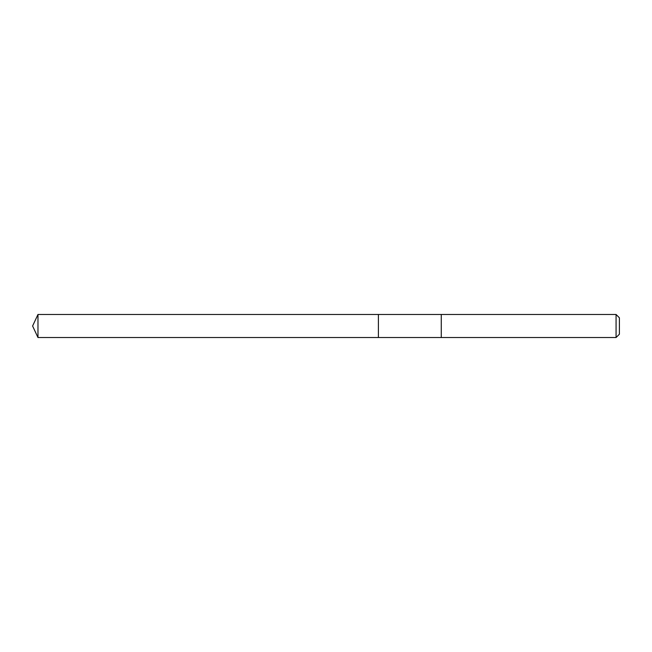 <?xml version="1.0" encoding="UTF-8"?>
<svg xmlns="http://www.w3.org/2000/svg" width="652" height="652" viewBox="0 0 652 652"><rect width="100%" height="100%" fill="white"/><g stroke="black" fill="none" stroke-linecap="round" stroke-linejoin="round"><path stroke-width="0.98" d="M378.396 316.864L378.396 314.476L37.971 314.476L37.971 337.524L378.396 337.524L378.396 314.476L441.265 314.476L441.265 337.524L378.396 337.524L378.396 316.864M441.265 314.476L441.265 337.524L616.075 337.524L616.075 314.476L441.265 314.476M616.075 314.476L619.4 317.801L619.4 334.199L616.075 337.524M378.396 337.524L37.971 337.524L32.6 326L37.971 337.524M32.6 326L37.971 314.476"/></g></svg>
